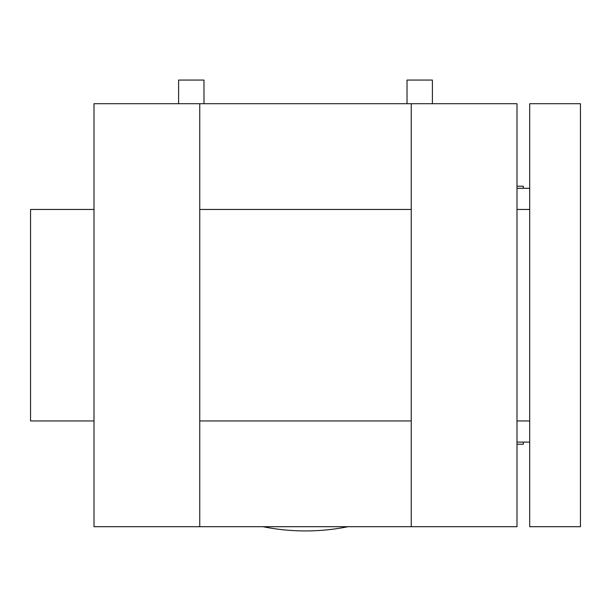 <?xml version="1.0" encoding="UTF-8"?>
<svg xmlns="http://www.w3.org/2000/svg" width="611" height="611" viewBox="0 0 611 611"><rect width="100%" height="100%" fill="white"/><g stroke="black" fill="none" stroke-linecap="round" stroke-linejoin="round"><path stroke-width="0.92" d="M199.751 315.207L199.751 103.71L94.002 103.71L94.002 526.705L199.751 526.705L199.751 315.207M516.998 315.207L516.998 103.71L411.249 103.71L411.249 526.705L516.998 526.705L516.998 315.207M94.002 420.956L30.55 420.956L30.55 209.458L94.002 209.458M580.45 315.207L580.45 103.71L529.691 103.71L529.691 526.705L580.45 526.705L580.45 315.207M529.691 188.31L516.998 188.31M529.691 442.104L516.998 442.104M432.397 103.71L432.397 80.064L407.018 80.064L407.018 103.71M203.982 103.71L203.982 80.064L178.603 80.064L178.603 103.71M523.344 188.31L523.344 186.195L516.998 186.195M516.998 444.22L523.344 444.22L523.344 442.104M348.01 526.705A215.729 215.729 0 0 1 262.99 526.705M199.751 103.71L411.249 103.71M411.249 526.705L199.751 526.705M199.751 209.458L411.249 209.458M516.998 209.458L529.691 209.458M516.998 420.956L529.691 420.956M199.751 420.956L411.249 420.956"/></g></svg>
